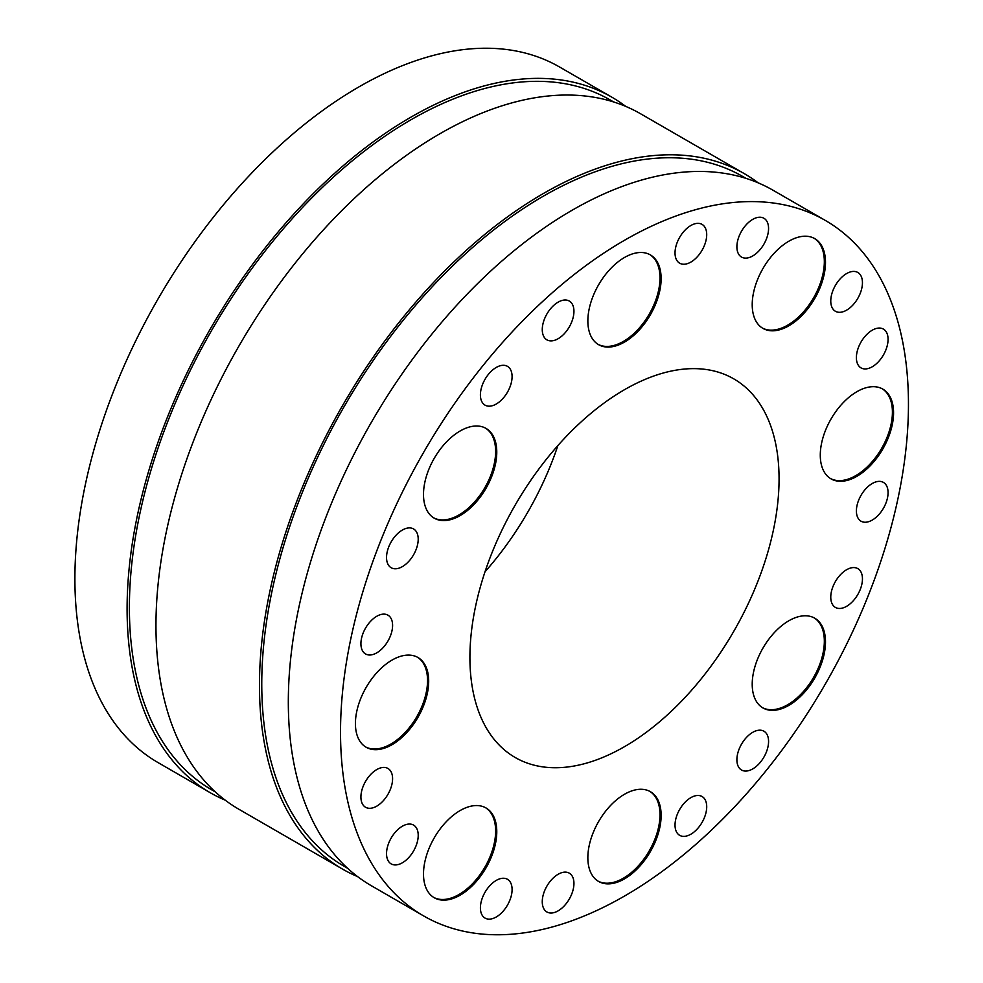 <?xml version="1.0" encoding="UTF-8"?>
<svg xmlns="http://www.w3.org/2000/svg" width="983" height="983" viewBox="0 0 983 983"><rect width="100%" height="100%" fill="white"/><g stroke="black" fill="none" stroke-linecap="round" stroke-linejoin="round"><path stroke-width="1.47" d="M758.126 182.826A401.58 231.853 120 0 0 744.217 173.598L640.707 113.844A401.58 231.853 120 0 0 439.917 133.737A401.58 231.853 120 0 0 177.579 487.605A401.58 231.853 120 0 0 239.127 809.402L342.637 869.156A401.58 231.853 120 0 0 357.579 876.59M744.217 173.598A401.58 231.853 120 0 0 543.427 193.491A401.58 231.853 120 0 0 281.077 547.371A401.58 231.853 120 0 0 342.637 869.156M624.488 896.066A401.58 231.853 -60 0 1 423.698 915.959A401.58 231.853 -60 0 1 423.698 452.254A401.58 231.853 -60 0 1 825.278 220.401A401.58 231.853 -60 0 1 886.838 542.198A401.58 231.853 -60 0 1 624.488 896.066M825.278 220.401L773.068 190.26A401.58 231.853 120 0 0 572.278 210.153A401.58 231.853 120 0 0 309.94 564.021A401.58 231.853 120 0 0 371.488 885.818L423.698 915.959M625.753 106.41A401.58 231.853 120 0 0 611.856 97.182A401.58 231.853 120 0 0 411.066 117.075A401.58 231.853 120 0 0 148.716 470.943A401.58 231.853 120 0 0 210.276 792.74A401.58 231.853 120 0 0 225.218 800.174M210.276 792.74L158.066 762.599A401.58 231.853 -60 0 1 158.066 298.893A401.58 231.853 -60 0 1 559.634 67.041L611.856 97.182M883.434 482.407L883.434 482.407A22.4 12.939 -60 0 1 883.434 508.272A22.4 12.939 -60 0 1 861.034 521.199A22.4 12.939 -60 0 1 861.034 495.334A22.4 12.939 -60 0 1 883.434 482.407L883.434 482.407M857.803 568.616A22.4 12.939 -60 0 1 857.815 594.494A22.4 12.939 -60 0 1 835.403 607.42A22.4 12.939 -60 0 1 835.403 581.555A22.4 12.939 -60 0 1 857.803 568.616L857.803 568.616M768.571 741.477A22.4 12.939 -60 0 1 758.79 764.024A22.4 12.939 -60 0 1 741.526 770.021A22.4 12.939 -60 0 1 741.526 744.156A22.4 12.939 -60 0 1 763.926 731.217A22.4 12.939 -60 0 1 768.571 741.477M706.716 806.773A22.4 12.939 -60 0 1 696.935 829.32A22.4 12.939 -60 0 1 679.671 835.329A22.4 12.939 -60 0 1 679.671 809.451A22.4 12.939 -60 0 1 702.071 796.525A22.4 12.939 -60 0 1 706.716 806.773M569.304 899.04A22.4 12.939 -60 0 1 546.904 911.978A22.4 12.939 -60 0 1 546.904 886.101A22.4 12.939 -60 0 1 569.304 873.174A22.4 12.939 -60 0 1 569.304 899.04M507.449 905.171A22.4 12.939 -60 0 1 485.049 918.097A22.4 12.939 -60 0 1 485.049 892.232A22.4 12.939 -60 0 1 507.449 879.293A22.4 12.939 -60 0 1 507.449 905.171M402.379 862.791A22.4 12.939 -60 0 1 391.173 863.897A22.4 12.939 -60 0 1 391.173 838.032A22.4 12.939 -60 0 1 413.573 825.093A22.4 12.939 -60 0 1 417.013 843.045A22.4 12.939 -60 0 1 402.379 862.791M376.747 806.158A22.4 12.939 -60 0 1 365.553 807.264A22.4 12.939 -60 0 1 365.553 781.399A22.4 12.939 -60 0 1 387.953 768.46A22.4 12.939 -60 0 1 391.381 786.412A22.4 12.939 -60 0 1 376.747 806.158M365.553 653.965A22.4 12.939 -60 0 1 365.553 628.1A22.4 12.939 -60 0 1 387.953 615.161A22.4 12.939 -60 0 1 387.953 641.027A22.4 12.939 -60 0 1 365.553 653.965L365.553 653.965M391.173 567.744A22.4 12.939 -60 0 1 391.173 541.879A22.4 12.939 -60 0 1 413.573 528.94A22.4 12.939 -60 0 1 413.573 554.805A22.4 12.939 -60 0 1 391.173 567.744L391.173 567.744M480.404 394.883A22.4 12.939 -60 0 1 490.185 372.336A22.4 12.939 -60 0 1 507.449 366.34A22.4 12.939 -60 0 1 507.449 392.205A22.4 12.939 -60 0 1 485.049 405.143A22.4 12.939 -60 0 1 480.404 394.883M542.272 329.588A22.4 12.939 -60 0 1 552.053 307.04A22.4 12.939 -60 0 1 569.304 301.044A22.4 12.939 -60 0 1 569.304 326.909A22.4 12.939 -60 0 1 546.904 339.848A22.4 12.939 -60 0 1 542.272 329.588M679.671 237.321A22.4 12.939 -60 0 1 702.071 224.394A22.4 12.939 -60 0 1 702.071 250.26A22.4 12.939 -60 0 1 679.671 263.198A22.4 12.939 -60 0 1 679.671 237.321M741.526 231.202A22.4 12.939 -60 0 1 763.926 218.263A22.4 12.939 -60 0 1 763.926 244.128A22.4 12.939 -60 0 1 741.526 257.067A22.4 12.939 -60 0 1 741.526 231.202M433.663 517.82A51.816 29.92 120 0 0 484.902 487.593A51.816 29.92 120 0 0 485.467 428.096M486.044 428.416A51.816 29.92 -60 0 1 486.044 488.244A51.816 29.92 -60 0 1 434.228 518.164A51.816 29.92 -60 0 1 434.228 458.336A51.816 29.92 -60 0 1 486.044 428.416L486.044 428.416M598.02 344.32A51.816 29.92 120 0 0 637.746 329.723A51.816 29.92 120 0 0 659.986 277.98A51.816 29.92 120 0 0 649.824 254.597M661.129 278.631A51.816 29.92 -60 0 1 638.508 330.779A51.816 29.92 -60 0 1 598.586 344.664A51.816 29.92 -60 0 1 598.586 284.837A51.816 29.92 -60 0 1 650.402 254.916A51.816 29.92 -60 0 1 661.129 278.631M762.366 328.039A51.816 29.92 120 0 0 813.605 297.812A51.816 29.92 120 0 0 814.17 238.316M814.76 298.463A51.816 29.92 -60 0 1 762.943 328.383A51.816 29.92 -60 0 1 762.943 268.556A51.816 29.92 -60 0 1 814.76 238.636A51.816 29.92 -60 0 1 814.76 298.463M830.451 478.524A51.816 29.92 120 0 0 855.775 475.637A51.816 29.92 120 0 0 889.468 430.493A51.816 29.92 120 0 0 882.255 388.789M856.93 476.3A51.816 29.92 -60 0 1 831.016 478.868A51.816 29.92 -60 0 1 831.016 419.028A51.816 29.92 -60 0 1 882.832 389.108A51.816 29.92 -60 0 1 890.77 430.64A51.816 29.92 -60 0 1 856.93 476.3M762.366 707.613A51.816 29.92 120 0 0 813.605 677.373A51.816 29.92 120 0 0 814.17 617.877M762.943 707.944A51.816 29.92 -60 0 1 762.943 648.116A51.816 29.92 -60 0 1 814.76 618.196A51.816 29.92 -60 0 1 814.76 678.037A51.816 29.92 -60 0 1 762.943 707.944L762.943 707.944M598.02 881.112A51.816 29.92 120 0 0 649.259 850.873A51.816 29.92 120 0 0 649.824 791.376M587.846 857.729A51.816 29.92 -60 0 1 610.468 805.581A51.816 29.92 -60 0 1 650.402 791.696A51.816 29.92 -60 0 1 650.402 851.536A51.816 29.92 -60 0 1 598.586 881.444A51.816 29.92 -60 0 1 587.846 857.729M433.663 897.393A51.816 29.92 120 0 0 484.902 867.153A51.816 29.92 120 0 0 485.467 807.657M434.228 837.897A51.816 29.92 -60 0 1 486.044 807.977A51.816 29.92 -60 0 1 486.044 867.817A51.816 29.92 -60 0 1 434.228 897.725A51.816 29.92 -60 0 1 434.228 837.897M624.488 389.698A218.607 126.205 -60 0 1 733.785 378.873A218.607 126.205 -60 0 1 733.797 631.283A218.607 126.205 -60 0 1 515.19 757.5A218.607 126.205 -60 0 1 481.682 582.329A218.607 126.205 -60 0 1 624.488 389.698M846.609 273.569A22.4 12.939 -60 0 1 857.803 272.463A22.4 12.939 -60 0 1 857.815 298.328A22.4 12.939 -60 0 1 835.403 311.267A22.4 12.939 -60 0 1 831.974 293.315A22.4 12.939 -60 0 1 846.609 273.569M872.228 330.214A22.4 12.939 -60 0 1 883.434 329.096A22.4 12.939 -60 0 1 883.434 354.961A22.4 12.939 -60 0 1 861.034 367.9A22.4 12.939 -60 0 1 857.594 349.948A22.4 12.939 -60 0 1 872.228 330.214M392.057 660.072A51.816 29.92 -60 0 1 417.959 657.504A51.816 29.92 -60 0 1 417.959 717.332A51.816 29.92 -60 0 1 366.143 747.252A51.816 29.92 -60 0 1 358.205 705.733A51.816 29.92 -60 0 1 392.057 660.072M365.578 746.908A51.816 29.92 120 0 0 416.817 716.668A51.816 29.92 120 0 0 417.382 657.185M485 571.799A218.607 126.205 120 0 0 557.877 445.582M613.638 101.949L610.234 99.983A398.336 229.985 120 0 0 411.066 119.717A398.336 229.985 120 0 0 150.829 470.734A398.336 229.985 120 0 0 211.898 789.939L215.302 791.905M745.999 178.378L742.595 176.412A398.336 229.985 120 0 0 543.427 196.133A398.336 229.985 120 0 0 283.202 547.162A398.336 229.985 120 0 0 344.259 866.355L347.663 868.321"/></g></svg>
